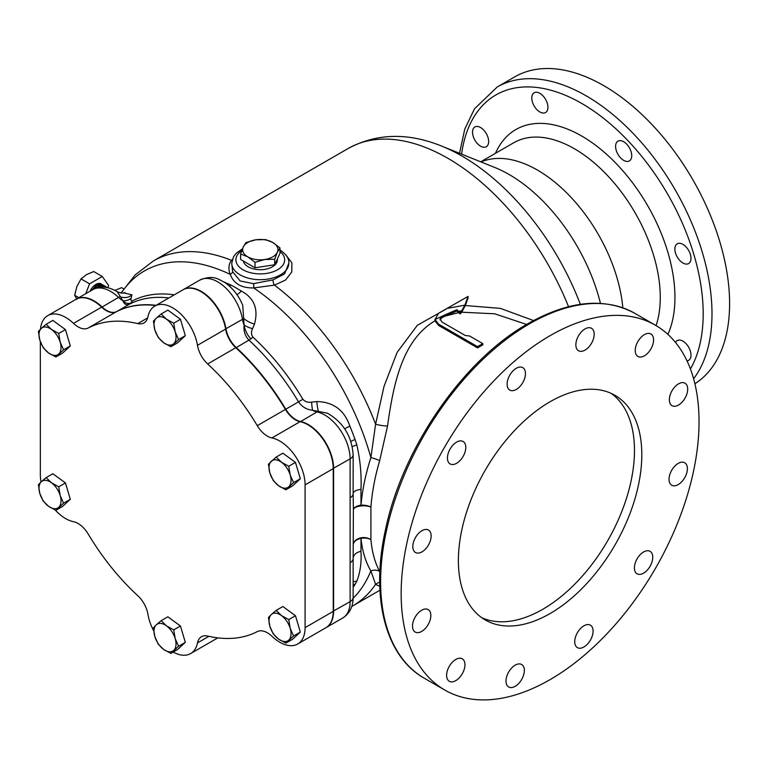 <?xml version="1.0" encoding="UTF-8"?>
<svg xmlns="http://www.w3.org/2000/svg" width="768" height="768" viewBox="0 0 768 768"><rect width="100%" height="100%" fill="white"/><g stroke="black" fill="none" stroke-linecap="round" stroke-linejoin="round"><path stroke-width="1.15" d="M224.054 282.019L230.89 285.043A190.234 109.834 60 0 1 241.258 291.024A10.378 5.76 -58.1 0 1 237.552 294.25A10.378 5.76 -58.1 0 1 236.909 294.595M241.258 291.024C254.17 297.917 258.586 308.938 254.496 324.086L252.557 328.675C251.03 331.718 251.136 334.512 252.874 337.085A175.19 101.146 60 0 1 302.88 399.293C305.213 401.789 308.112 402.73 311.587 402.115L316.771 401.549C333.35 401.942 344.39 410.15 349.891 426.173A10.378 1.872 -22.5 0 0 345.389 428.41A10.378 1.872 -22.5 0 0 344.688 428.832M243.245 247.018A17.635 10.186 180 0 1 247.814 242.458A17.635 10.186 180 0 1 255.725 239.818L245.885 242.63L243.245 247.018L240.614 253.987L247.814 256.858L255.014 262.301L264.854 259.498L274.685 259.258L277.325 252.298L279.965 247.901L272.755 242.458L265.555 239.587L255.725 239.818A17.635 10.186 180 0 1 272.755 242.458A17.635 10.186 180 0 1 277.325 252.298A17.635 10.186 180 0 1 264.854 259.498A17.635 10.186 180 0 1 247.814 256.858A17.635 10.186 180 0 1 243.245 247.018M243.293 261.024A17.117 9.888 0 0 0 254.707 269.165A17.117 9.888 0 0 0 272.39 266.813A17.117 9.888 0 0 0 277.402 260.045L277.45 258.797M435.024 319.517L438.634 324.182L477.542 346.646A148.896 85.968 -60 0 1 479.664 345.389A148.896 85.968 -60 0 1 482.813 343.632L469.632 336.019L465.245 335.472L442.147 322.138L439.968 319.133L442.147 316.282A148.896 85.968 -60 0 1 445.296 314.755L435.024 319.517L438.634 313.229L468.048 296.419L468.048 298.128L465.35 305.539L500.419 308.39L533.539 320.554M421.978 551.856A12.97 7.488 120 0 0 430.445 540.432A12.97 7.488 120 0 0 428.458 530.035A12.97 7.488 120 0 0 421.978 530.678A12.97 7.488 120 0 0 413.501 542.112A12.97 7.488 120 0 0 415.488 552.499A12.97 7.488 120 0 0 421.978 551.856M456.605 463.296A12.97 7.488 120 0 0 465.082 451.872A12.97 7.488 120 0 0 463.094 441.475A12.97 7.488 120 0 0 456.605 442.118A12.97 7.488 120 0 0 448.138 453.542A12.97 7.488 120 0 0 450.125 463.939A12.97 7.488 120 0 0 456.605 463.296M516.288 389.453A12.97 7.488 120 0 0 524.765 378.019A12.97 7.488 120 0 0 522.778 367.632A12.97 7.488 120 0 0 516.288 368.275A12.97 7.488 120 0 0 507.811 379.699A12.97 7.488 120 0 0 509.798 390.096A12.97 7.488 120 0 0 516.288 389.453M585.034 350.112A12.97 7.488 120 0 0 593.501 338.678A12.97 7.488 120 0 0 591.514 328.291A12.97 7.488 120 0 0 585.034 328.934A12.97 7.488 120 0 0 576.557 340.358A12.97 7.488 120 0 0 578.544 350.755A12.97 7.488 120 0 0 585.034 350.112M644.41 355.814A12.97 7.488 120 0 0 652.886 344.39A12.97 7.488 120 0 0 650.899 333.994A12.97 7.488 120 0 0 644.41 334.637A12.97 7.488 120 0 0 635.933 346.061A12.97 7.488 120 0 0 637.93 356.458A12.97 7.488 120 0 0 644.41 355.814M678.518 405.034A12.97 7.488 120 0 0 686.995 393.61A12.97 7.488 120 0 0 685.008 383.213A12.97 7.488 120 0 0 678.518 383.856A12.97 7.488 120 0 0 670.051 395.29A12.97 7.488 120 0 0 672.038 405.677A12.97 7.488 120 0 0 678.518 405.034M678.221 484.589A12.97 7.488 120 0 0 686.698 473.155A12.97 7.488 120 0 0 684.71 462.758A12.97 7.488 120 0 0 678.221 463.402A12.97 7.488 120 0 0 669.744 474.835A12.97 7.488 120 0 0 671.741 485.232A12.97 7.488 120 0 0 678.221 484.589M643.594 573.149A12.97 7.488 120 0 0 652.061 561.715A12.97 7.488 120 0 0 650.074 551.328A12.97 7.488 120 0 0 643.594 551.971A12.97 7.488 120 0 0 635.117 563.395A12.97 7.488 120 0 0 637.104 573.792A12.97 7.488 120 0 0 643.594 573.149M583.91 646.992A12.97 7.488 120 0 0 592.387 635.558A12.97 7.488 120 0 0 590.39 625.171A12.97 7.488 120 0 0 583.91 625.814A12.97 7.488 120 0 0 575.434 637.238A12.97 7.488 120 0 0 577.421 647.635A12.97 7.488 120 0 0 583.91 646.992M515.165 686.333A12.97 7.488 120 0 0 523.642 674.899A12.97 7.488 120 0 0 521.654 664.512A12.97 7.488 120 0 0 515.165 665.155A12.97 7.488 120 0 0 506.698 676.579A12.97 7.488 120 0 0 508.685 686.976A12.97 7.488 120 0 0 515.165 686.333M455.789 680.63A12.97 7.488 120 0 0 464.256 669.197A12.97 7.488 120 0 0 462.269 658.81A12.97 7.488 120 0 0 455.789 659.453A12.97 7.488 120 0 0 447.312 670.877A12.97 7.488 120 0 0 449.299 681.274A12.97 7.488 120 0 0 455.789 680.63M421.68 631.411A12.97 7.488 120 0 0 430.147 619.978A12.97 7.488 120 0 0 428.16 609.581A12.97 7.488 120 0 0 421.68 610.224A12.97 7.488 120 0 0 413.203 621.658A12.97 7.488 120 0 0 415.19 632.054A12.97 7.488 120 0 0 421.68 631.411M550.099 613.536A129.696 74.88 120 0 0 634.829 499.238A129.696 74.88 120 0 0 614.947 395.309A129.696 74.88 120 0 0 550.099 401.731A129.696 74.88 120 0 0 465.37 516.029A129.696 74.88 120 0 0 485.251 619.958A129.696 74.88 120 0 0 550.099 613.536M481.68 617.654A129.696 74.88 120 0 0 542.765 609.293A129.696 74.88 120 0 0 626.467 498.346A129.696 74.88 120 0 0 611.174 393.37M76.08 299.28A35.798 20.669 60 0 1 76.262 299.174A35.798 20.669 60 0 1 94.157 300.941A35.798 20.669 60 0 1 102.019 306.922A20.755 11.981 -120 0 0 106.57 310.387A20.755 11.981 -120 0 0 116.669 311.568A173.798 100.339 60 0 1 156.115 305.318M183.139 289.718A35.798 20.669 60 0 1 183.322 289.613A35.798 20.669 60 0 1 201.226 291.379A35.798 20.669 60 0 1 225.994 328.867A20.755 11.981 -120 0 0 236.179 347.491A173.798 100.339 60 0 1 285.782 409.21A20.755 11.981 -120 0 0 295.882 419.683A20.755 11.981 -120 0 0 300.432 421.478A35.798 20.669 60 0 1 308.285 424.57A35.798 20.669 60 0 1 333.6 468.413L333.6 611.165A35.798 20.669 60 0 1 326.189 627.552A35.798 20.669 60 0 1 326.006 627.658M232.579 271.603L240.106 280.944L253.45 283.651L273.043 279.888L284.582 273.898L288.816 263.213A28.531 16.474 180 0 1 271.21 278.429A28.531 16.474 180 0 1 240.106 274.858A28.531 16.474 180 0 1 231.754 263.213L232.579 271.603A4.147 2.678 -17.8 0 1 230.237 274.387C228.144 268.915 228.566 264.23 231.504 260.323L232.32 259.507M168.874 297.955A173.798 100.339 -120 0 0 129.418 304.205C126.422 305.453 124.272 304.358 122.976 300.912L117.302 291.782C108.154 286.31 99.984 285.59 92.765 289.642L76.262 299.174M327.485 413.222L312.288 410.218C306.49 409.555 301.901 406.771 298.541 401.846L285.418 409.43A20.755 11.981 -120 0 0 300.067 421.69A35.798 20.669 60 0 1 307.92 424.781A35.798 20.669 60 0 1 333.235 468.624L333.235 611.376A35.798 20.669 60 0 1 325.824 627.763L297.677 644.016A35.798 20.669 60 0 1 271.93 636.259A20.755 11.981 -120 0 0 267.37 632.794A20.755 11.981 -120 0 0 257.28 631.613A173.798 100.339 60 0 1 207.667 636.048A20.755 11.981 -120 0 0 201.466 636.73A20.755 11.981 -120 0 0 197.482 642.912A35.798 20.669 60 0 1 190.618 653.578A35.798 20.669 60 0 1 173.174 652.061M550.099 335.654A210.634 121.613 120 0 0 412.493 521.261A210.634 121.613 120 0 0 444.787 690.048A210.634 121.613 120 0 0 550.099 679.613A210.634 121.613 120 0 0 687.706 493.997A210.634 121.613 120 0 0 655.411 325.219A210.634 121.613 120 0 0 550.099 335.654M379.786 586.31L375.6 584.352L370.877 570.893C365.645 562.109 362.362 551.299 360.998 538.454L360.97 551.347C361.632 562.426 360.25 572.371 356.822 581.203L355.075 584.371A10.378 8.093 31.8 0 0 353.146 584.515M482.813 343.632L482.813 344.899A147.341 85.066 120 0 0 479.664 346.666A147.341 85.066 120 0 0 477.542 347.914L438.634 325.45L434.938 320.842C402.518 340.138 393.523 383.021 387.533 426.058L379.661 460.704C374.976 476.63 372.067 492.086 370.915 507.072L370.915 539.683C372.058 552.182 374.976 562.752 379.661 571.392L379.891 571.795M526.598 324.451L494.736 313.805L461.702 312.202L460.272 313.92L458.573 312.643L445.19 316.08A147.341 85.066 120 0 0 442.147 317.558L440.054 319.766M92.995 289.517L97.229 285.139L101.357 284.16L102.778 284.938M91.834 290.179L96.662 284.813L100.79 283.834L102.451 284.851M105.562 287.261L107.587 287.616M104.083 287.107L107.491 287.597M101.136 287.117L105.024 286.282L106.445 287.05M99.859 287.242L104.458 285.955L105.562 286.464M97.018 287.837L99.062 286.195L103.19 285.216L104.611 285.994M95.77 288.24L98.496 285.869L102.624 284.899L103.728 285.408M114.931 290.381L121.622 287.645L123.677 288.835M76.867 299.213L74.669 295.267L76.867 286.512L81.024 278.89L86.4 274.646L93.734 271.546L102.288 276.49L108.643 285.533L107.818 287.664M78.854 297.677L74.669 295.267M85.757 293.693L89.578 283.824L81.024 278.89M89.578 283.824L102.288 276.49M90.048 291.216A10.378 5.99 -60 0 1 101.126 283.882A10.378 5.99 -60 0 1 101.376 284.035M101.174 284.122L101.635 284.794M101.808 285.149L102.106 286.09M101.232 287.107L103.469 287.078M99.197 286.109L101.942 286.147M102.442 286.493L102.941 287.059M97.363 285.053L100.099 285.091M100.608 285.437L101.338 286.387M285.706 254.774L291.888 262.819L291.792 271.987L285.571 280.032L274.454 285.12L253.709 287.933C241.488 288.163 233.674 283.642 230.237 274.387A195.053 112.608 -120 0 0 121.248 293.126M349.891 426.173A190.234 109.834 60 0 1 355.075 439.517L356.822 444.893C360.259 460.003 361.642 474.845 360.97 489.408L360.998 505.162C362.362 489.744 365.654 473.904 370.877 457.632L375.6 424.205L384.038 386.333L397.114 352.416L417.35 325.277L446.189 309.034M445.19 316.08L456.874 311.04L458.573 312.643M461.702 312.202L465.35 305.539M273.043 279.888A4.147 1.632 76.3 0 0 274.454 285.12A199.219 115.018 60 0 1 375.6 424.205A10.378 1.795 -171.4 0 0 387.533 426.058M434.995 319.104L435.024 320.794M253.45 283.651A4.147 1.325 87.2 0 1 253.709 287.933A195.053 112.608 -120 0 1 370.877 457.632A10.378 2.237 -162.9 0 1 379.661 460.704M353.146 558.989L353.386 509.434A10.378 5.146 -0.6 0 1 360.998 505.162A10.378 4.934 -175.2 0 1 370.915 507.072A10.378 4.32 0.3 0 0 360.355 506.006A10.378 4.32 0.3 0 0 353.386 509.434L353.146 493.594A10.378 5.99 180 0 1 350.112 497.798L350.112 458.88L333.235 468.413M123.782 292.915L131.923 294.826L131.213 297.974C130.589 300.23 130.982 301.2 132.413 300.874A175.19 101.146 60 0 1 174.25 294.845M622.829 307.805A121.402 70.09 -120 0 0 568.733 194.947A121.402 70.09 -120 0 0 481.046 161.952A121.402 70.09 -120 0 1 568.733 194.947A121.402 70.09 -120 0 1 622.829 307.805M302.88 399.293L298.541 401.846A173.798 100.339 -120 0 0 248.928 340.128C245.078 336.077 243.456 331.056 244.07 325.056L242.755 305.386C238.675 295.488 232.57 287.779 224.448 282.278C217.968 279.053 213.341 274.608 199.834 280.08L183.322 289.613M360.97 551.347A10.378 7.43 -0.1 0 0 353.146 558.518A10.378 5.99 180 0 1 350.112 562.723L350.112 497.798M353.136 598.282A195.053 112.608 -120 0 0 370.877 570.893A10.378 8.381 150.9 0 1 379.661 571.392M379.709 582.278A10.378 10.128 -42.3 0 0 375.6 584.352A199.219 115.018 60 0 1 352.589 606.01L379.949 590.218M370.915 539.683A10.378 6.931 -5.7 0 0 360.998 538.454A10.378 6.778 0.6 0 0 353.386 543.955A10.378 7.459 -0.4 0 1 360.355 537.965A10.378 7.459 -0.4 0 1 370.915 539.683M360.97 489.408A10.378 4.349 0.1 0 0 353.146 493.594L353.146 493.046M252.874 337.085A10.378 4.042 -47.4 0 1 250.877 338.822C247.354 335.174 245.088 330.586 244.07 325.056A20.755 11.981 60 0 1 242.496 319.344L225.6 328.925M311.587 402.115A10.378 0.902 -94 0 0 312.547 410.246A20.755 11.981 60 0 0 316.944 411.946L300.336 421.747M316.771 401.549A10.378 0.95 -95.7 0 0 318.461 411.293A10.378 7.555 101.3 0 0 316.944 411.946A35.798 20.669 -120 0 1 350.112 458.88A10.378 5.99 180 0 0 353.146 454.646L353.146 493.085M355.075 439.517A10.378 2.506 -19.9 0 0 350.88 441.466M132.413 300.874A10.378 8.467 -117.4 0 1 131.126 302.822C128.515 304.147 125.779 303.466 122.918 300.768A20.755 11.981 60 0 1 118.522 297.389L101.75 307.229M230.89 285.043A10.378 6.221 -61.9 0 1 229.728 286.368M254.496 324.086A10.378 3.197 22.4 0 1 243.83 318.442A10.378 4.627 170.6 0 1 242.496 319.344A35.798 20.669 -120 0 0 224.938 287.222A35.798 20.669 -120 0 0 199.834 280.08M252.557 328.675A10.378 3.254 20.7 0 1 244.07 325.056M131.923 294.826A10.378 8.237 12.5 0 1 119.952 296.678A10.378 3.84 133.7 0 0 118.522 297.389A35.798 20.669 -120 0 0 92.765 289.642M131.213 297.974A10.378 8.381 10.9 0 1 122.918 300.768M232.09 260.362A4.147 3.149 43.2 0 1 231.504 260.323A199.219 115.018 60 0 0 153.37 260.957L348.259 148.435A199.219 115.018 -120 0 1 568.541 306.701M468.048 296.419L464.851 305.155L461.741 310.848L458.534 311.318L460.272 312.624L461.741 310.848M460.272 312.624L460.272 313.92M477.542 346.646L477.542 347.914M458.534 311.318L456.874 309.696L456.874 311.04M456.874 309.696L445.296 314.755M447.302 308.4L464.851 305.155M279.965 247.901L279.965 253.392L274.685 264.749L255.014 267.792L240.614 259.478L240.614 253.987M255.014 267.792L255.014 262.301M274.685 264.749L274.685 259.258M488.659 141.523A11.414 6.586 60 0 1 486.298 146.746A11.414 6.586 60 0 1 477.504 143.693A11.414 6.586 60 0 1 472.522 132.202A11.414 6.586 60 0 1 474.883 126.979A11.414 6.586 60 0 1 483.677 130.042A11.414 6.586 60 0 1 488.659 141.523M547.93 107.309A11.414 6.586 60 0 1 545.558 112.531A11.414 6.586 60 0 1 536.765 109.478A11.414 6.586 60 0 1 531.782 97.987A11.414 6.586 60 0 1 534.144 92.765A11.414 6.586 60 0 1 542.947 95.827A11.414 6.586 60 0 1 547.93 107.309M631.738 155.693A11.414 6.586 60 0 1 629.376 160.925A11.414 6.586 60 0 1 620.573 157.862A11.414 6.586 60 0 1 615.6 146.381A11.414 6.586 60 0 1 617.962 141.149A11.414 6.586 60 0 1 626.755 144.211A11.414 6.586 60 0 1 631.738 155.693M690.998 258.346A11.414 6.586 60 0 1 688.637 263.568A11.414 6.586 60 0 1 679.843 260.506A11.414 6.586 60 0 1 674.861 249.024A11.414 6.586 60 0 1 677.222 243.802A11.414 6.586 60 0 1 686.016 246.854A11.414 6.586 60 0 1 690.998 258.346M675.523 342.47A11.414 6.586 60 0 1 677.222 340.579A11.414 6.586 60 0 1 686.016 343.632A11.414 6.586 60 0 1 690.998 355.123A11.414 6.586 60 0 1 688.637 360.346A11.414 6.586 60 0 1 687.005 360.854M694.896 383.76A177.946 102.739 -120 0 0 729.6 303.6A177.946 102.739 -120 0 0 651.926 124.522A177.946 102.739 -120 0 0 514.8 76.848L497.194 87.014L474.499 108.797L464.774 129.149L459.514 153.283M40.464 329.194A35.798 20.669 60 0 1 47.75 315.629A35.798 20.669 60 0 1 65.654 317.405A35.798 20.669 60 0 1 73.507 323.386A20.755 11.981 -120 0 0 88.157 328.032A173.798 100.339 60 0 1 137.77 323.597A20.755 11.981 -120 0 0 143.971 322.915A20.755 11.981 -120 0 0 147.946 316.733A35.798 20.669 60 0 1 154.819 306.067A35.798 20.669 60 0 1 172.714 307.843A35.798 20.669 60 0 1 197.482 345.331A20.755 11.981 -120 0 0 207.667 363.955A173.798 100.339 60 0 1 257.28 425.664A20.755 11.981 -120 0 0 271.93 437.942A35.798 20.669 60 0 1 279.782 441.034A35.798 20.669 60 0 1 305.098 484.877L305.098 627.629A35.798 20.669 60 0 1 297.677 644.016M47.75 315.629L75.898 299.386A35.798 20.669 60 0 1 93.792 301.162A35.798 20.669 60 0 1 101.645 307.133A20.755 11.981 -120 0 0 116.294 311.779A173.798 100.339 60 0 1 155.75 305.53M153.686 630.864A35.798 20.669 60 0 1 147.946 614.314A20.755 11.981 -120 0 0 137.77 595.69A173.798 100.339 60 0 1 88.157 533.981A20.755 11.981 -120 0 0 78.058 523.498A20.755 11.981 -120 0 0 73.507 521.702A35.798 20.669 60 0 1 55.315 510.096M154.819 306.067L182.957 289.824A35.798 20.669 60 0 1 200.861 291.59A35.798 20.669 60 0 1 225.619 329.088A20.755 11.981 -120 0 0 235.805 347.712A173.798 100.339 60 0 1 285.418 409.421L257.28 425.664M269.856 472.973L273.264 480.586L278.582 485.75L285.869 489.792L293.606 482.63L290.198 475.008L288.758 466.262L281.472 462.23L276.163 457.056L268.416 464.227L269.856 472.973A15.562 8.986 -120 0 0 278.582 485.75A15.562 8.986 -120 0 0 288.758 486.778A15.562 8.986 -120 0 0 290.198 475.008A15.562 8.986 -120 0 0 281.472 462.23A15.562 8.986 -120 0 0 271.306 461.213A15.562 8.986 -120 0 0 269.856 472.973M285.869 489.792L292.579 485.914L300.326 478.752L295.469 462.384L282.874 453.187L276.163 457.056M295.469 462.384L288.758 466.262M300.326 478.752L293.606 482.63M285.869 643.133L292.579 639.254L300.326 632.093L295.469 615.734L282.874 606.528L276.163 610.406L271.306 614.554A15.562 8.986 -120 0 0 269.856 626.314A15.562 8.986 -120 0 0 278.582 639.101A15.562 8.986 -120 0 0 288.758 640.118A15.562 8.986 -120 0 0 290.198 628.358A15.562 8.986 -120 0 0 281.472 615.571A15.562 8.986 -120 0 0 271.306 614.554L268.416 617.568L269.856 626.314L273.264 633.926L278.582 639.101L285.869 643.133L293.606 635.971L290.198 628.358L288.758 619.603L281.472 615.571L276.163 610.406M170.861 653.405L177.571 649.526L185.318 642.365L180.461 626.006L167.866 616.8L161.155 620.678L156.298 624.826A15.562 8.986 -120 0 0 154.848 636.586A15.562 8.986 -120 0 0 163.574 649.373A15.562 8.986 -120 0 0 173.75 650.39A15.562 8.986 -120 0 0 175.19 638.63A15.562 8.986 -120 0 0 166.464 625.843A15.562 8.986 -120 0 0 156.298 624.826L153.408 627.84L154.848 636.586L158.256 644.198L163.574 649.373L170.861 653.405L178.598 646.243L175.19 638.63L173.75 629.875L166.464 625.843L161.155 620.678M55.853 510.336L62.563 506.458L70.31 499.296L65.453 482.938L52.858 473.731L46.147 477.61L41.29 481.757A15.562 8.986 -120 0 0 39.84 493.517A15.562 8.986 -120 0 0 48.566 506.304A15.562 8.986 -120 0 0 58.742 507.322A15.562 8.986 -120 0 0 60.182 495.562A15.562 8.986 -120 0 0 51.466 482.774A15.562 8.986 -120 0 0 41.29 481.757L38.4 484.771L39.84 493.517L43.248 501.13L48.566 506.304L55.853 510.336L63.6 503.174L60.182 495.562L58.742 486.806L51.466 482.774L46.147 477.61M55.853 356.986L62.563 353.117L70.31 345.955L65.453 329.587L52.858 320.39L46.147 324.259L41.29 328.416A15.562 8.986 -120 0 0 39.84 340.176A15.562 8.986 -120 0 0 48.566 352.954A15.562 8.986 -120 0 0 58.742 353.981A15.562 8.986 -120 0 0 60.182 342.211A15.562 8.986 -120 0 0 51.466 329.434A15.562 8.986 -120 0 0 41.29 328.416L38.4 331.421L39.84 340.176L43.248 347.789L48.566 352.954L55.853 356.986L63.6 349.824L60.182 342.211L58.742 333.466L51.466 329.434L46.147 324.259M170.861 346.714L177.571 342.845L185.318 335.683L180.461 319.315L167.866 310.118L161.155 313.987L156.298 318.134A15.562 8.986 -120 0 0 154.848 329.904A15.562 8.986 -120 0 0 163.574 342.682A15.562 8.986 -120 0 0 173.75 343.699A15.562 8.986 -120 0 0 175.19 331.939A15.562 8.986 -120 0 0 166.464 319.162A15.562 8.986 -120 0 0 156.298 318.134L153.408 321.149L154.848 329.904L158.256 337.517L163.574 342.682L170.861 346.714L178.598 339.552L175.19 331.939L173.75 323.194L166.464 319.162L161.155 313.987M41.04 481.987A35.798 20.669 60 0 1 40.339 474.768L40.339 341.702M70.31 345.955L63.6 349.824M65.453 329.587L58.742 333.466M65.453 482.938L58.742 486.806M70.31 499.296L63.6 503.174M185.318 642.365L178.598 646.243M180.461 626.006L173.75 629.875M300.326 632.093L293.606 635.971M295.469 615.734L288.758 619.603M185.318 335.683L178.598 339.552M180.461 319.315L173.75 323.194M116.659 311.597L129.418 304.205A10.378 8.467 -117.4 0 0 131.126 302.822M241.757 250.675A24.384 14.074 0 0 0 243.043 269.779A24.384 14.074 0 0 0 276.154 270.509A24.384 14.074 0 0 0 279.965 251.51M529.555 323.789A210.634 121.613 120 0 0 391.949 509.405A210.634 121.613 120 0 0 424.243 678.182C385.277 656.381 370.397 597.264 385.43 529.968C402.211 448.378 463.296 359.846 528 323.635C569.011 300.518 604.637 297.091 634.867 313.354A210.634 121.613 120 0 0 529.555 323.789M600.461 303.37A135.965 78.499 -120 0 0 494.803 167.491L441.715 146.122C407.981 132.422 376.838 133.2 348.259 148.435M580.339 304.33A191.933 110.813 -120 0 0 441.715 146.122M355.075 584.371A190.234 109.834 60 0 1 353.146 587.328M250.877 338.822A10.378 4.042 -47.4 0 1 248.928 340.128L235.91 347.808M353.146 558.96L353.146 597.398C353.078 606.778 349.594 613.651 342.691 618.029A35.798 20.669 -120 0 0 350.112 601.642L333.235 611.165M353.146 597.398A10.378 5.99 180 0 1 350.112 601.642L350.112 562.723M356.822 444.893A10.378 2.688 -15.9 0 0 352.301 446.707M356.822 581.203A10.378 8.189 25.5 0 0 353.146 581.962M442.147 316.282L442.147 317.558M438.634 324.182L438.634 325.45M667.91 334.397A131.779 76.08 -120 0 0 674.938 297.456A131.779 76.08 -120 0 0 599.626 148.378A131.779 76.08 -120 0 0 495.437 153.322M656.083 325.613A121.402 70.09 -120 0 0 660.269 297.456A121.402 70.09 -120 0 0 607.277 175.286A121.402 70.09 -120 0 0 513.725 142.762L480.72 161.818M693.61 378.768A177.946 102.739 -120 0 0 711.994 313.766A177.946 102.739 -120 0 0 634.32 134.688A177.946 102.739 -120 0 0 497.194 87.014M690.422 368.976A171.725 99.149 -120 0 0 703.19 313.766A171.725 99.149 -120 0 0 590.515 108.874A171.725 99.149 -120 0 0 461.597 154.118M271.93 437.942L300.067 421.69M305.098 627.629L333.235 611.376M305.098 484.877L333.235 468.624M197.482 642.912L208.886 636.326M207.667 363.955L235.805 347.712M197.482 345.331L225.619 329.088M137.77 323.597L147.658 317.885M88.157 328.032L116.294 311.779M73.507 323.386L101.645 307.133M288.816 263.213C289.315 258.768 286.243 254.246 279.6 249.667M424.243 678.182L444.787 690.048M102.182 284.496L101.626 284.17M105.859 286.608L105.293 286.282M104.016 285.552L103.459 285.226M120.941 293.098L135.206 274.886L153.37 260.957M634.867 313.354L655.411 325.219M342.691 618.029L326.189 627.552M351.773 606.48L352.589 606.01M327.35 413.155C343.114 422.208 351.715 436.042 353.146 454.646M117.302 291.782C121.411 293.299 123.974 293.52 124.973 292.445M242.448 248.87L236.352 253.123L233.52 256.752L231.754 263.213M190.618 653.578L217.824 637.862"/></g></svg>
